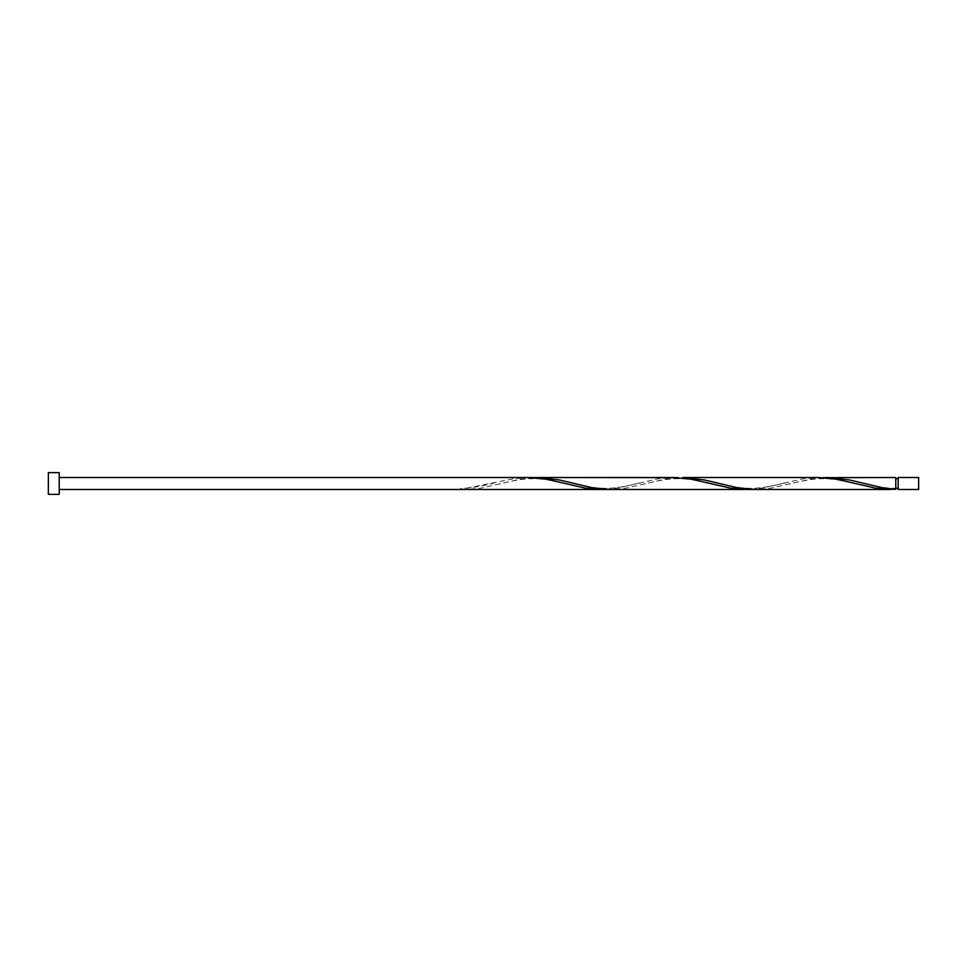 <?xml version="1.0" encoding="UTF-8"?>
<svg xmlns="http://www.w3.org/2000/svg" width="967" height="967" viewBox="0 0 967 967"><rect width="100%" height="100%" fill="white"/><g stroke="black" fill="none" stroke-linecap="round" stroke-linejoin="round"><path stroke-width="0.73" stroke-dasharray="4.83 3.63" d="M918.65 489.483L918.65 477.517M898.162 477.517L898.162 489.483M895.768 488.287L895.768 483.5L895.768 488.287C883.052 488.516 867.58 484.407 861.827 482.908M59.229 494.379L59.229 472.621M48.35 494.379L48.35 472.621M895.768 477.517L895.768 489.362M823.243 477.638L810.056 479.209L770.494 488.238L755.348 489.483M750.718 489.362L763.906 487.791L803.468 478.762L818.614 477.517M678.193 477.638L665.006 479.209L625.444 488.238L610.298 489.483M533.143 477.638L519.956 479.209L480.394 488.238L465.248 489.483M460.618 489.483L460.618 488.287L460.618 489.362L513.368 478.762L528.514 477.517M605.668 489.362L618.856 487.791L658.418 478.762L673.564 477.517M895.768 483.5L895.768 478.713L895.768 483.5M494.56 482.896C488.806 484.407 473.334 488.516 460.618 488.287M567.085 484.104C561.211 482.606 546.174 478.472 532.732 478.713C520.742 478.496 504.847 482.581 499.202 484.104M639.61 482.896C633.736 484.394 618.699 488.528 605.257 488.287C593.267 488.504 577.372 484.419 571.727 482.908M712.135 484.104C706.261 482.606 691.224 478.472 677.782 478.713C665.792 478.496 649.897 482.581 644.252 484.092M784.66 482.896C778.786 484.394 763.749 488.528 750.307 488.287C738.317 488.504 722.422 484.419 716.777 482.896M857.185 484.104C851.311 482.606 836.274 478.472 822.832 478.713C810.842 478.496 794.947 482.581 789.302 484.104"/><path stroke-width="1.45" d="M918.65 483.5L918.65 489.483L898.162 489.483L898.162 477.517L918.65 477.517L918.65 483.5M59.229 483.5L59.229 494.379L48.35 494.379L48.35 472.621L59.229 472.621L59.229 483.5M891.139 489.483L755.348 489.483L737.531 487.791L704.568 479.983L682.823 477.517L818.614 477.517L836.431 479.209L875.993 488.238L895.768 489.362L895.768 477.517L823.243 477.638M898.162 488.287L895.768 488.287L895.768 489.362L882.581 487.791L849.618 479.983L827.873 477.517M755.348 489.483L610.298 489.483L592.481 487.791L559.518 479.983L537.773 477.517L678.193 477.638M537.773 477.517L533.143 477.638M750.718 489.362L730.943 488.238L691.381 479.209L673.564 477.517L528.514 477.517L546.331 479.209L585.893 488.238L605.668 489.362M59.229 489.483L746.089 489.483M895.768 488.287L895.768 489.362M528.514 477.517L59.229 477.517M898.162 478.713L895.768 478.713"/></g></svg>
